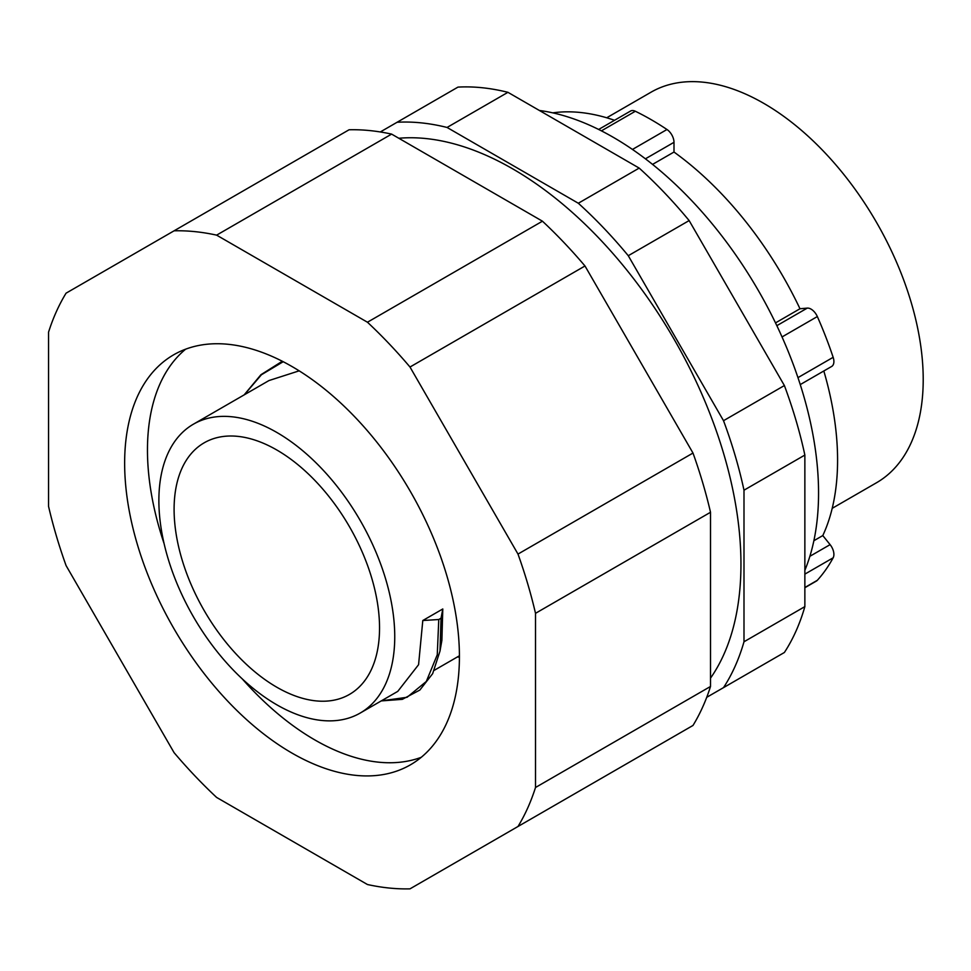 <?xml version="1.0" encoding="UTF-8"?>
<svg xmlns="http://www.w3.org/2000/svg" width="971" height="971" viewBox="0 0 971 971"><rect width="100%" height="100%" fill="white"/><g stroke="black" fill="none" stroke-linecap="round" stroke-linejoin="round"><path stroke-width="1.46" d="M723.516 687.626A340.032 196.312 60 0 0 743.992 641.77L743.992 490.197A340.032 196.312 60 0 0 723.516 420.698L628.273 255.713A340.032 196.312 60 0 0 578.315 203.242L447.061 127.456L507.93 92.318L639.185 168.092A340.032 196.312 60 0 1 689.143 220.575L784.386 385.548A340.032 196.312 60 0 1 804.862 455.059L804.862 606.62A340.032 196.312 60 0 1 784.386 652.488L706.718 697.324M380.304 131.959L397.103 122.261A340.032 196.312 60 0 1 447.061 127.456M398.814 138.258A322.809 186.371 60 0 1 512.688 168.857A322.809 186.371 60 0 1 710.517 678.146M397.103 122.261L457.972 87.111A340.032 196.312 60 0 1 507.93 92.318M578.315 203.242L639.185 168.092M628.273 255.713L689.143 220.575M743.992 641.77L804.862 606.62M743.992 490.197L804.862 455.059M723.516 420.698L784.386 385.548M606.717 117.782L651.031 92.196A225.49 130.187 60 0 1 763.776 103.363A225.49 130.187 60 0 1 911.077 302.066A225.49 130.187 60 0 1 876.522 482.745L832.208 508.331M539.366 110.463A290.535 167.74 60 0 1 613.126 137.227A290.535 167.74 60 0 1 804.862 570.317M598.646 129.459L630.567 111.034A10.766 6.214 60 0 1 635.35 111.252A285.146 164.633 -120 0 1 666.98 129.507A10.766 6.214 60 0 1 673.995 142.312L673.995 152.034A263.627 152.204 -120 0 1 799.983 308.754L807.265 308.11A10.766 6.214 60 0 1 817.339 316.558L782.031 336.949M800.25 384.589L831.662 366.455A10.766 6.214 60 0 0 833.154 357.316A285.146 164.633 -120 0 0 817.339 316.558M804.862 587.71L816.453 581.022A10.766 6.214 60 0 0 817.339 580.294A285.146 164.633 -120 0 0 833.154 557.803A10.766 6.214 60 0 0 830.096 544.634L822.801 535.567A263.627 152.204 -120 0 0 823.821 370.983M614.546 120.283A263.627 152.204 -120 0 0 552.766 112.854M822.801 535.567L813.868 540.726M799.983 308.754L775.501 322.894M673.995 152.034L652.548 164.402M442.788 608.975L441.052 618.199L439.997 651.092L441.878 640.423L442.788 608.975L422.798 620.518L438.771 619.522L437.266 654.782L426.318 681.46L407.067 697.287L381.3 700.88M441.052 618.199L438.771 619.522M439.997 651.092L432.653 673.668L419.848 690.053L402.346 699.338L381.239 700.916M360.205 713.054A166.781 96.299 -120 0 0 360.205 520.468A166.781 96.299 -120 0 0 193.423 424.181A166.781 96.299 -120 0 0 167.849 557.827A166.781 96.299 -120 0 0 276.808 704.8A166.781 96.299 -120 0 0 360.205 713.054L397.77 691.376L418.574 664.698L422.798 620.518M299.165 370.837L268.991 380.547M269.028 380.523L193.423 424.181M244.34 394.772L261.417 374.757L283.192 361.71M459.429 657.124L457.377 656.954M276.808 687.225A145.262 83.87 -120 0 0 349.451 694.423A145.262 83.87 -120 0 0 349.451 526.683A145.262 83.87 -120 0 0 204.177 442.812A145.262 83.87 -120 0 0 181.917 559.223A145.262 83.87 -120 0 0 276.808 687.225M421.256 757.307A236.73 136.68 60 0 1 242.107 678.729A236.73 136.68 -120 0 0 314.859 739.938A236.73 136.68 -120 0 0 421.256 757.307M164.099 543.614A236.73 136.68 60 0 1 185.631 349.184A236.73 136.68 -120 0 0 147.458 450.01A236.73 136.68 -120 0 0 164.099 543.614M174.076 230.819L349.075 129.774A360.472 208.122 -120 0 1 391.616 134.107L542.449 221.194A360.472 208.122 -120 0 1 584.991 265.981L692.991 453.044A360.472 208.122 -120 0 1 710.517 512.275L710.517 686.461L535.507 787.493L535.507 613.32A360.472 208.122 -120 0 0 517.992 554.077L409.993 367.026A360.472 208.122 -120 0 0 367.451 322.226L216.618 235.14A360.472 208.122 -120 0 0 174.076 230.819L66.077 293.169A360.472 208.122 -120 0 0 48.55 332.167L48.55 506.34A360.472 208.122 -120 0 0 66.077 565.583L174.076 752.646A360.472 208.122 -120 0 0 216.618 797.434L367.451 884.52A360.472 208.122 -120 0 0 409.993 888.853L517.992 826.491A360.472 208.122 -120 0 0 535.507 787.493M517.992 826.491L692.991 725.458A360.472 208.122 -120 0 0 710.517 686.461M710.517 512.275L535.507 613.32M692.991 453.044L517.992 554.077M391.616 134.107L216.618 235.14M542.449 221.194L367.451 322.226M584.991 265.981L409.993 367.026M292.028 753.12A236.73 136.68 -120 0 0 410.393 764.845A236.73 136.68 -120 0 0 410.393 491.496A236.73 136.68 -120 0 0 173.663 354.816A236.73 136.68 -120 0 0 137.384 544.513A236.73 136.68 -120 0 0 292.028 753.12M807.265 308.11L776.836 325.673M830.096 544.634L809.863 556.31M635.35 111.252L601.401 130.854M666.98 129.507L632.449 149.449M673.995 142.312L645.412 158.819M833.154 357.316L797.956 377.634M833.154 557.803L804.862 574.128M817.339 580.294L804.862 587.504M244.158 394.881L260.92 374.733L282.294 361.248M457.317 656.991L459.429 657.173M459.429 655.777L434.28 670.293"/></g></svg>
